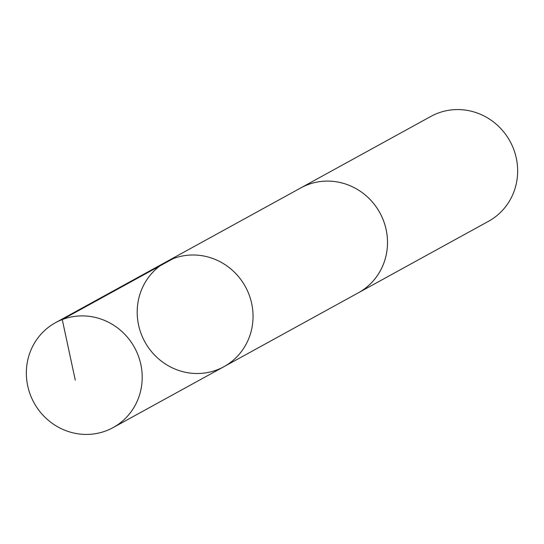 <?xml version="1.0" encoding="UTF-8"?>
<svg xmlns="http://www.w3.org/2000/svg" width="544" height="544" viewBox="0 0 544 544"><rect width="100%" height="100%" fill="white"/><g stroke="black" fill="none" stroke-linecap="round" stroke-linejoin="round"><path stroke-width="0.82" d="M299.785 188.469A59.833 57.344 61.2 0 1 300.771 187.918A59.826 57.331 61.2 0 1 373.667 203.565A59.826 57.331 61.2 0 1 358.401 292.781L223.938 366.683A59.833 57.338 -118.8 0 0 245.371 286.634A59.833 57.338 -118.8 0 0 166.308 261.814A59.833 57.338 -118.8 0 0 151.035 351.043A59.833 57.338 -118.8 0 0 223.938 366.683A59.833 57.338 -118.8 0 0 245.371 286.634A59.833 57.338 -118.8 0 0 166.308 261.814L55.461 322.721A59.833 57.344 61.2 0 1 128.364 338.368A59.833 57.344 61.2 0 1 113.091 427.604A59.833 57.344 61.2 0 1 40.181 411.964A59.833 57.344 61.2 0 1 55.461 322.721M166.308 261.814L300.778 187.925A59.833 57.344 61.2 0 1 373.674 203.558A59.833 57.344 61.2 0 1 358.401 292.794A59.833 57.344 61.2 0 1 357.408 293.325M300.771 187.918L430.909 116.396A59.833 57.344 61.2 0 1 503.819 132.036A59.833 57.344 61.2 0 1 488.546 221.272L358.401 292.794M173.114 258.658L62.261 319.566L75.269 380.113M223.938 366.683L113.091 427.604"/></g></svg>
